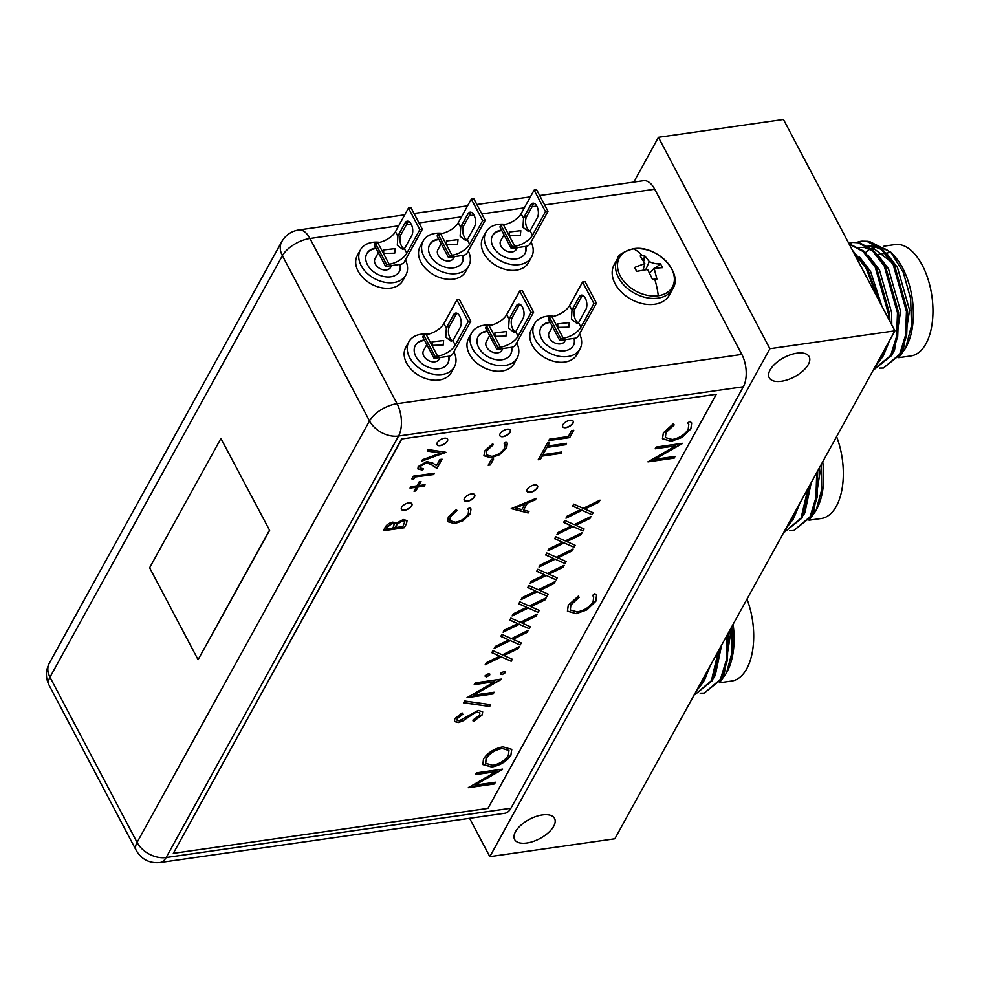 <?xml version="1.0" encoding="UTF-8"?>
<svg xmlns="http://www.w3.org/2000/svg" width="982" height="982" viewBox="0 0 982 982"><rect width="100%" height="100%" fill="white"/><g stroke="black" fill="none" stroke-linecap="round" stroke-linejoin="round"><path stroke-width="1.47" d="M526.843 843.022A22.574 10.937 152.2 0 0 548.152 832.883A22.574 10.937 152.2 0 0 554.56 818.46A22.574 10.937 152.2 0 0 542.334 814.95A22.574 10.937 152.2 0 0 521.037 825.101A22.574 10.937 152.2 0 0 514.629 839.512A22.574 10.937 152.2 0 0 526.843 843.022M781.463 381.262A22.574 10.937 152.2 0 0 802.76 371.11A22.574 10.937 152.2 0 0 809.168 356.699A22.574 10.937 152.2 0 0 796.942 353.189A22.574 10.937 152.2 0 0 775.645 363.328A22.574 10.937 152.2 0 0 769.237 377.751A22.574 10.937 152.2 0 0 781.463 381.262M633.758 182.1L658.443 137.32L769.888 348.708L489.822 856.66L469.592 818.301M658.443 137.32L783.464 119.46L894.909 330.848L769.888 348.708M489.822 856.66L614.842 838.788L894.909 330.848M565.927 427.673A5.941 2.885 152.2 0 0 571.524 425.01A5.941 2.885 152.2 0 0 573.206 421.204A5.941 2.885 152.2 0 0 569.99 420.284A5.941 2.885 152.2 0 0 564.392 422.96A5.941 2.885 152.2 0 0 562.698 426.753A5.941 2.885 152.2 0 0 565.927 427.673M562.649 426.63A5.941 2.885 152.2 0 0 565.804 427.44A5.941 2.885 152.2 0 0 571.315 424.85A5.941 2.885 152.2 0 0 573.144 421.094M440.267 445.632A5.941 2.885 152.2 0 0 445.877 442.956A5.941 2.885 152.2 0 0 447.559 439.163A5.941 2.885 152.2 0 0 444.343 438.242A5.941 2.885 152.2 0 0 438.745 440.906A5.941 2.885 152.2 0 0 437.051 444.699A5.941 2.885 152.2 0 0 440.267 445.632M437.002 444.588A5.941 2.885 152.2 0 0 440.145 445.398A5.941 2.885 152.2 0 0 445.656 442.808A5.941 2.885 152.2 0 0 447.497 439.052M467.444 501.299A5.941 2.885 152.2 0 0 473.054 498.623A5.941 2.885 152.2 0 0 474.736 494.83A5.941 2.885 152.2 0 0 471.52 493.909A5.941 2.885 152.2 0 0 465.922 496.573A5.941 2.885 152.2 0 0 464.228 500.378A5.941 2.885 152.2 0 0 467.444 501.299M464.179 500.255A5.941 2.885 152.2 0 0 467.334 501.065A5.941 2.885 152.2 0 0 472.845 498.475A5.941 2.885 152.2 0 0 474.674 494.719M404.621 510.272A5.941 2.885 152.2 0 0 410.231 507.608A5.941 2.885 152.2 0 0 411.912 503.815A5.941 2.885 152.2 0 0 408.696 502.882A5.941 2.885 152.2 0 0 403.099 505.558A5.941 2.885 152.2 0 0 401.405 509.351A5.941 2.885 152.2 0 0 404.621 510.272M401.356 509.228A5.941 2.885 152.2 0 0 404.498 510.039A5.941 2.885 152.2 0 0 410.01 507.461A5.941 2.885 152.2 0 0 411.851 503.692M530.28 492.326A5.941 2.885 152.2 0 0 535.877 489.65A5.941 2.885 152.2 0 0 537.571 485.857A5.941 2.885 152.2 0 0 534.343 484.936A5.941 2.885 152.2 0 0 528.746 487.6A5.941 2.885 152.2 0 0 527.052 491.393A5.941 2.885 152.2 0 0 530.28 492.326M527.003 491.282A5.941 2.885 152.2 0 0 530.157 492.092A5.941 2.885 152.2 0 0 535.669 489.502A5.941 2.885 152.2 0 0 537.498 485.746M503.091 436.646A5.941 2.885 152.2 0 0 508.701 433.983A5.941 2.885 152.2 0 0 510.382 430.19A5.941 2.885 152.2 0 0 507.166 429.257A5.941 2.885 152.2 0 0 501.569 431.933A5.941 2.885 152.2 0 0 499.875 435.726A5.941 2.885 152.2 0 0 503.091 436.646M499.826 435.603A5.941 2.885 152.2 0 0 502.98 436.425A5.941 2.885 152.2 0 0 508.492 433.835A5.941 2.885 152.2 0 0 510.321 430.079M415.902 490.914L414.023 491.184L416.196 487.232L410.022 488.115L410.783 486.741L416.957 485.857L419.142 481.904L421.02 481.634L418.848 485.587L425.022 484.703L424.261 486.078L418.087 486.962L415.902 490.914L414.171 490.914M414.772 477.252L413.582 479.425L411.888 478.909L413.385 476.184L434.326 473.189L433.565 474.576L414.662 477.031L413.582 479.425M426.102 462.915L420.284 466.376L420.075 467.923L423.426 468.745L422.665 470.132L417.89 468.942L418.172 466.622L426.753 461.552L432.878 463.111L436.536 465.603L439.911 459.49L442.06 459.183L436.941 468.451L431.135 464.523L425.979 462.682L420.284 466.376M445.865 452.272L421.659 461.184L422.481 459.686L440.697 453.107L427.256 451.045L428.078 449.547L445.865 452.272M528.156 512.96L511.241 508.651L536.209 498.365L535.374 499.863L527.408 503.091L523.566 510.075L528.979 511.45L528.156 512.96L511.327 508.48M574.053 547.281L564.159 542.911L548.005 550.779L549.11 548.791L562.588 542.224L554.658 538.713L555.763 536.724L565.264 540.922L582.068 532.735L580.976 534.724L566.823 541.61L575.145 545.292L574.053 547.281L564.159 542.911M583.026 531.004L573.132 526.634L556.978 534.503L558.083 532.502L571.573 525.935L563.631 522.436L564.736 520.435L574.237 524.634L591.054 516.458L589.949 518.447L575.808 525.333L584.118 529.016L583.026 531.004L573.132 526.634M591.999 514.728L582.117 510.345L565.963 518.214L567.056 516.225L580.546 509.658L572.616 506.147L573.709 504.159L583.21 508.357L600.027 500.169L598.922 502.17L584.781 509.057L593.103 512.739L591.999 514.728L582.117 510.345M493.59 459.024L490.325 464.94L488.177 465.247L491.442 459.33L493.59 459.024M573.733 430.3L569.707 437.604L548.766 440.587L549.527 439.212L568.32 436.524L571.585 430.607L573.733 430.3M565.792 444.699L546.999 447.387L545.145 450.75L542.997 451.057L547.465 442.956L549.613 442.649L547.76 446.012L566.553 443.324L565.792 444.699L546.999 447.387M561.004 453.389L542.211 456.078L540.358 459.429L538.21 459.736L542.678 451.646L544.826 451.339L542.972 454.691L561.765 452.002L561.004 453.389L542.211 456.078M490.963 457.759L483.979 455.758L484.642 451.033L492.719 443.692L493.308 444.723L486.741 450.812L486.262 454.801L491.859 456.36C497.69 455.132 501.9 452.407 504.515 448.185L504.993 444.257L504.048 443.189L505.963 441.802L507.301 443.14L506.663 447.866L499.507 454.74L490.963 457.759L483.917 455.648M401.663 439.236L173.323 853.346L487.956 808.395L716.295 394.273L401.54 439.003L173.323 853.346M406.536 523.59L404.24 527.764L383.299 530.746L384.956 527.751C386.294 524.928 388.933 523.05 392.849 522.117L396.323 523.259L403.307 519.527L407.039 520.62L406.536 523.59L404.24 527.764M454.629 523.652L447.645 521.651L448.308 516.925L456.385 509.584L456.986 510.615L450.407 516.704L449.94 520.693L455.525 522.252C461.356 521.012 465.566 518.287 468.181 514.077L468.672 510.149L467.727 509.081L469.629 507.694L470.979 509.032L470.329 513.758L463.173 520.632L454.629 523.652L447.583 521.54M511.082 754.962C506.97 761.234 500.55 765.273 491.847 767.052L482.849 764.573L483.488 759.049C487.612 752.691 494.069 748.628 502.87 746.848L511.782 749.401L510.971 754.728C506.847 761.013 500.427 765.039 491.724 766.819L491.847 767.052M576.176 613.676L567.449 611.185L568.271 605.268L578.373 596.086L579.122 597.375L570.898 604.998L570.309 609.982L577.306 611.921C584.585 610.387 589.851 606.986 593.116 601.708L593.717 596.798L592.539 595.46L594.932 593.729L596.614 595.399L595.804 601.315L586.855 609.908L576.176 613.676L567.387 611.062M671.234 441.274L662.506 438.77L663.341 432.866L673.443 423.684L674.18 424.973L665.968 432.583L665.379 437.579L672.363 439.519C679.642 437.972 684.92 434.572 688.173 429.306L688.787 424.384L687.609 423.046L690.002 421.315L691.672 422.997L690.874 428.901L681.913 437.493L671.234 441.274L662.445 438.659M654.54 459.33L675.088 456.397L674.143 458.128L647.96 461.859L675.776 445.84L655.178 448.786L656.123 447.068L682.306 443.324L654.54 459.33L682.085 443.717M478.209 710.391L482.665 711.79L482.26 714.871L473.312 721.537L472.882 720.101L479.572 715.252L479.879 712.932L477.215 712.122L474.269 713.178L462.878 720.911L458.299 722.556L454.482 721.512L454.813 718.677L462.068 712.92L462.817 714.258L457.391 718.493L457.121 720.223L459.146 720.837L478.209 710.391M489.674 706.475L463.565 702.793L464.572 700.976L490.669 704.659L489.674 706.475L463.676 702.596M473.582 695.146L494.142 692.212L493.185 693.93L467.015 697.674L494.818 681.655L474.22 684.601L475.178 682.871L501.348 679.127L473.582 695.146L501.127 679.519M489.748 674.008L489.711 675.002L486.655 676.917L485.353 675.628L488.422 673.713L489.711 675.002L489.822 674.118M485.243 676.5L485.353 675.628M505.19 671.798L505.153 672.793L502.084 674.708L500.795 673.419L503.852 671.504L505.153 672.793L505.251 671.909M500.685 674.303L500.795 673.419M511.205 661.254L501.323 656.872L485.169 664.74L486.262 662.752L499.752 656.185L491.822 652.674L492.927 650.685L502.428 654.884L519.232 646.696L518.14 648.685L503.987 655.571L512.309 659.253L511.205 661.254L501.323 656.872M520.19 644.965L510.296 640.595L494.142 648.464L495.247 646.475L508.725 639.896L500.795 636.397L501.9 634.397L511.401 638.607L528.206 630.419L527.113 632.408L512.972 639.294L521.282 642.977L520.19 644.965L510.296 640.595M529.163 628.689L519.282 624.319L503.128 632.187L504.22 630.186L517.71 623.619L509.781 620.108L510.873 618.12L520.374 622.318L537.191 614.131L536.086 616.131L521.945 623.018L530.268 626.7L529.163 628.689L519.282 624.319M538.136 612.412L528.255 608.03L512.101 615.898L513.193 613.91L526.683 607.342L518.754 603.832L519.846 601.843L529.347 606.041L546.164 597.854L545.071 599.842L530.918 606.741L539.241 610.411L538.136 612.412L528.255 608.03M547.121 596.123L537.228 591.753L521.074 599.621L522.178 597.633L535.656 591.066L527.727 587.555L528.832 585.567L538.332 589.765L555.137 581.577L554.044 583.566L539.891 590.452L548.214 594.135L547.121 596.123L537.228 591.753M556.094 579.846L546.213 575.477L530.059 583.345L531.152 581.344L544.642 574.777L536.712 571.279L537.805 569.278L547.305 573.476L564.122 565.288L563.017 567.289L548.877 574.175L557.187 577.858L556.094 579.846L546.213 575.477M565.067 563.57L555.186 559.188L539.032 567.056L540.125 565.067L553.615 558.5L545.685 554.99L546.778 553.001L556.278 557.199L573.095 549.012L572.003 551L557.85 557.899L566.172 561.569L565.067 563.57L555.186 559.188M474.883 785.158L495.431 782.224L494.486 783.943L468.304 787.687L496.119 771.668L475.521 774.614L476.466 772.883L502.649 769.152L474.883 785.158L502.428 769.544M269.62 530.366L220.913 438.488L149.62 567.78L198.082 659.695L269.62 530.366L220.913 438.488M510.922 808.26L166.142 857.532A23.163 12.017 81.9 0 1 159.968 862.54L504.748 813.28A23.163 12.017 -98.1 0 0 510.922 808.26L743.337 386.761A23.163 12.017 -98.1 0 0 741.827 354.428L654.724 189.231A23.163 12.017 -98.1 0 0 643.505 180.713L539.683 195.541M716.295 394.273L401.54 439.003M198.082 659.695L269.375 530.39M493.197 444.49L486.741 450.812M486.618 450.578L486.213 454.691M504.932 444.134L504.134 443.127M507.24 443.029L506.663 447.866M506.54 447.645L499.507 454.74M499.384 454.506L490.84 457.526M542.089 455.844L540.358 459.429M540.235 459.195L538.357 459.466M544.556 451.376L542.972 454.691M561.495 452.039L560.882 453.156M546.876 447.154L545.145 450.75M545.022 450.517L543.144 450.787M549.343 442.698L547.76 446.012M566.283 443.361L565.669 444.478M573.463 430.337L569.707 437.604M569.585 437.371L548.913 440.329M493.32 459.06L490.325 464.94M490.202 464.707L488.324 464.977M581.995 510.124L566.172 517.821M572.69 506.012L580.546 509.658M599.683 500.341L598.922 502.17M598.811 501.937L584.781 509.057M592.895 512.641L591.876 514.494M573.022 526.401L557.199 534.11M563.717 522.289L571.573 525.935M590.71 516.618L589.949 518.447M589.826 518.214L575.808 525.333M583.922 528.93L582.903 530.771M564.036 542.678L548.226 550.386M554.744 538.566L562.588 542.224M581.737 532.895L580.976 534.724M580.853 534.49L566.823 541.61M574.949 545.206L573.93 547.06M404.118 527.53L383.446 530.489M406.965 520.497L406.413 523.369M404.719 521.503L402.424 520.681L397.293 523.737L394.948 527.567L402.853 526.683L404.78 521.614L402.546 520.914L397.415 523.971L395.071 527.8M394.212 524.02L392.002 523.259L387.129 526.953L386.086 528.832L392.923 528.107L394.273 524.13L392.125 523.492L387.252 527.187L386.208 529.065M456.863 510.382L450.407 516.704M450.284 516.471L449.879 520.583M468.598 510.026L467.8 509.02M470.918 508.909L470.329 513.758M470.206 513.525L463.173 520.632M463.05 520.399L454.506 523.418M535.89 498.488L535.374 499.863M535.251 499.629L527.408 503.091M527.285 502.87L523.566 510.075M528.77 511.401L528.034 512.739M524.867 504.134L515.243 507.755L521.823 509.633L524.867 504.134L515.366 507.989M421.843 460.84L445.754 452.469M427.366 450.848L440.697 453.107M420.161 466.155L420.014 467.813M423.168 468.77L422.665 470.132M422.542 469.899L417.829 468.819M441.79 459.22L436.941 468.451M436.818 468.23L431.012 464.29L425.979 462.682M413.459 479.204L411.974 478.75M434.069 473.226L433.565 474.576M433.455 474.343L414.662 477.031M410.169 487.845L416.196 487.232M420.75 481.671L418.848 485.587M424.752 484.74L424.261 486.078M424.138 485.857L418.087 486.962M417.964 486.741L415.779 490.681M491.724 766.819L482.788 764.45M511.72 749.278L510.971 754.728M508.897 750.408L501.802 748.345C494.683 749.843 489.453 753.182 486.09 758.349L485.648 763.21M501.925 748.579C494.805 750.076 489.576 753.415 486.213 758.583L485.709 763.333L492.792 765.334C499.863 763.836 505.055 760.522 508.369 755.416L508.958 750.518L501.802 748.345M578.999 597.154L570.898 604.998M570.775 604.765L570.247 609.871M593.656 596.675L592.625 595.399M596.54 595.288L595.804 601.315M595.681 601.082L586.855 609.908M586.733 609.675L576.053 613.443M674.057 424.74L665.968 432.583M665.845 432.35L665.317 437.456M688.726 424.273L687.682 422.997M691.61 422.874L690.874 428.901M690.751 428.68L681.913 437.493M681.79 437.26L671.111 441.041M674.83 456.434L674.143 458.128M674.02 457.894L648.108 461.589M655.325 448.516L675.776 445.84M482.604 711.68L482.26 714.871M482.137 714.638L473.189 721.316M479.817 712.809L477.215 712.122M477.092 711.889L474.269 713.178M474.146 712.944L462.878 720.911M462.755 720.678L458.299 722.556M458.189 722.322L454.421 721.389M462.694 714.024L457.391 718.493M457.268 718.259L457.072 720.101M490.448 704.622L489.552 706.254M493.872 692.249L493.185 693.93M493.062 693.697L467.162 697.404M474.367 684.331L494.818 681.655M489.588 674.769L486.655 676.917M486.532 676.684L485.231 675.395M505.03 672.56L502.084 674.708M501.962 674.474L500.673 673.186M501.201 656.639L485.39 664.348M491.896 652.539L499.752 656.185M518.901 646.856L518.14 648.685M518.017 648.464L503.987 655.571M512.113 659.168L511.094 661.021M510.174 640.362L494.363 648.071M500.881 636.25L508.725 639.896M527.874 630.579L527.113 632.408M526.99 632.175L512.972 639.294M521.086 642.891L520.067 644.744M519.159 624.086L503.336 631.782M509.854 619.973L517.71 623.619M536.847 614.302L536.086 616.131M535.963 615.898L521.945 623.018M530.059 626.602L529.04 628.455M528.132 607.809L512.322 615.505M518.827 603.697L526.683 607.342M545.82 598.013L545.071 599.842M544.949 599.621L530.918 606.741M539.044 610.325L538.013 612.179M537.105 591.52L521.295 599.229M527.813 587.408L535.656 591.066M554.805 581.737L554.044 583.566M553.922 583.333L539.891 590.452M548.017 594.049L546.999 595.902M546.09 575.243L530.268 582.952M536.786 571.131L544.642 574.777M563.778 565.46L563.017 567.289M562.895 567.056L548.877 574.175M556.99 577.772L555.972 579.613M555.063 558.967L539.253 566.663M545.759 554.855L553.615 558.5M572.752 549.183L572.003 551M571.88 550.779L557.85 557.899M565.976 561.483L564.945 563.337M495.173 782.261L494.486 783.943M494.363 783.722L468.451 787.417M475.669 774.344L496.119 771.668M383.717 253.442L383.606 249.944L395.169 248.63L394.703 253.196L383.717 253.442M405.431 259.911A25.986 18.29 -151.1 0 1 405.897 275.009A25.986 18.29 -151.1 0 1 384.109 282.153A25.986 18.29 -151.1 0 1 361.155 265.606A25.986 18.29 -151.1 0 1 360.394 249.919A25.986 18.29 -151.1 0 1 379.69 242.345M405.897 275.009L402.853 280.557A25.986 18.29 -151.1 0 1 381.053 287.701A25.986 18.29 -151.1 0 1 358.099 271.142A25.986 18.29 -151.1 0 1 357.338 255.455L360.394 249.919M376.18 248.556A18.56 13.073 28.9 0 0 366.74 253.786M400.349 264.354A18.56 13.073 -151.1 0 1 399.404 271.425A18.56 13.073 -151.1 0 1 383.839 276.531A18.56 13.073 -151.1 0 1 367.44 264.71A18.56 13.073 -151.1 0 1 366.887 253.503A18.56 13.073 -151.1 0 1 375.91 248.053M378.352 252.693L375.038 258.72A8.912 6.273 28.9 0 0 375.308 264.097A8.912 6.273 28.9 0 0 383.176 269.768A8.912 6.273 28.9 0 0 390.64 267.325L391.585 265.606M406.806 253.221A14.853 7.193 -27.8 0 1 389.142 264.256L386.638 264.612L375.271 243.07L374.252 244.923L385.619 266.466L400.693 264.305A2.971 1.436 -27.8 0 0 404.228 262.096L422.334 229.248L419.83 229.604L406.806 253.221L404.363 248.593A8.163 4.235 -98.1 0 0 405.112 247.587L411.728 235.582A8.163 4.235 -98.1 0 0 412.059 226.29A8.163 4.235 -98.1 0 0 407.248 221.171A8.163 4.235 -98.1 0 0 405.063 222.939L398.447 234.944A8.163 4.235 -98.1 0 0 397.882 236.306L397.305 245.255L402.718 249.379L404.363 248.593M389.142 264.256L377.788 242.714A14.853 7.193 152.2 0 0 395.451 231.678L408.463 208.061L410.979 207.705L422.334 229.248M408.549 221.367A8.163 4.235 81.9 0 0 407.579 222.583L400.963 234.588A8.163 4.235 -98.1 0 0 400.312 242.701A8.163 4.235 -98.1 0 0 404.13 248.802M377.788 242.714L375.271 243.07M386.638 264.612L385.619 266.466M399.244 271.695A18.56 13.073 28.9 0 0 399.932 264.416M408.463 208.061L419.83 229.604M633.562 248.888A30.295 21.322 28.9 0 0 620.293 275.979A30.295 21.322 28.9 0 0 658.284 295.754A30.295 21.322 28.9 0 0 671.553 268.663A30.295 21.322 28.9 0 0 633.562 248.888A50.585 26.256 -98.1 0 1 642.302 255.676L644.438 255.443L649.262 261.556C653.14 263.471 656.872 264.219 660.456 263.777L662.506 267.669L654.122 268.246L656.909 279.097L652.649 279.698L647.604 269.461L636.631 271.363L634.581 267.472L644.806 263.544L640.178 256.044L642.302 255.676M617.543 258.597L614.167 264.71A31.485 22.156 28.9 0 0 621.667 292.39A31.485 22.156 28.9 0 0 654.577 304.273A31.485 22.156 28.9 0 0 669.307 295.116L672.67 289.003C683.828 272.726 655.951 244.199 633.059 248.802C622.981 251.981 617.813 255.246 617.543 258.597A31.485 22.156 28.9 0 0 625.043 286.278A31.485 22.156 28.9 0 0 657.952 298.16A31.485 22.156 28.9 0 0 672.67 289.003M636.766 271.327L634.581 267.472M656.909 279.097L652.527 279.354M644.438 255.443L643.811 261.04M655.89 267.718L660.456 263.777M649.262 261.556L646.033 269.093M821.431 464.13L821.713 489.674L816.054 510.566L809.058 520.227L821.32 518.484A56.244 29.19 -98.1 0 0 836.308 506.319A56.244 29.19 -98.1 0 0 836.603 436.597M816.729 472.649L815.932 497.776L810.052 516.79L793.775 530.575L811.169 516.63L817.049 497.616L817.711 470.869M793.775 530.575L789.774 530.648M808.026 488.435L801.067 518.079L784.802 531.863L802.196 517.919L809.217 486.274M784.802 531.863L784.029 531.949M785.674 528.979L793.223 519.196L797.654 507.24M795.408 511.315L792.093 519.355L786.68 527.138M822.707 461.798A56.244 29.19 81.9 0 1 817.638 507.338L816.054 510.566M812.409 514.065L813.869 511.475L819.958 472.6L819.491 467.628M803.436 515.341L804.896 512.751L811.242 482.592M794.45 516.618L799.949 503.079M890.527 252.435A49.112 25.495 -98.1 0 0 890.146 252.497L886.39 253.098M870.003 241.744L890.919 252.276L903.305 272.395L910.645 298.675L911.48 325.791L905.674 348.021L898.677 357.681L910.94 355.938A56.244 29.19 -98.1 0 0 925.928 343.774A56.244 29.19 -98.1 0 0 928.223 279.784A56.244 29.19 -98.1 0 0 895.032 244.592L884.033 246.163M883.395 368.041L900.789 354.097L906.681 335.071L907.577 311.392L894.369 264.649L882.094 248.728L868.235 241.339L861.84 241.179L867.118 241.498L880.964 248.888L893.252 264.809L906.46 311.552L905.551 335.23L899.672 354.257L883.395 368.041L879.393 368.103M874.422 369.318L891.816 355.374L897.695 336.36L898.604 312.669L885.396 265.926L873.108 250.005L859.262 242.615L852.867 242.456L858.133 242.775L871.991 250.177L884.266 266.085L897.487 312.828L896.578 336.519L890.699 355.533L873.649 369.416M875.293 366.433L882.843 356.65L887.274 344.694M885.028 348.77L881.726 356.81L876.3 364.604M861.275 241.265L857.421 242.358M856.844 242.309L860.711 241.339M852.302 242.542L848.853 243.487M848.755 243.29L851.738 242.615M889.901 321.347L889.631 313.958L876.423 267.214L864.135 251.294L848.964 243.696M849.16 244.064L863.018 251.453L875.293 267.374L888.514 314.117L888.747 319.15M878.632 299.964L867.45 268.491L852.499 250.385M853.468 252.227L866.32 268.651L876.681 296.269M902.041 351.482A52.967 27.496 -98.1 0 0 902.053 351.482L903.501 348.929L909.577 310.054L897.45 267.497L886.611 253.368M865.559 252.62A56.244 29.19 81.9 0 1 868.579 250.103M871.39 248.556A56.244 29.19 81.9 0 1 874.643 247.525M877 247.255A56.244 29.19 81.9 0 1 879.086 247.304M880.707 247.55A56.244 29.19 81.9 0 1 892.81 254.461M890.919 252.264L894.614 256.327A56.244 29.19 81.9 0 1 907.258 344.792L905.674 348.021M891.914 262.489L871.304 246.605L868.211 246.286M866.873 246.31L865.449 246.457M881.824 249.674L873.55 246.286L867.916 246.101M893.055 352.796L894.528 350.206L900.604 311.331L888.477 268.773L877.638 254.645M872.851 250.962L864.577 247.562L858.943 247.39M884.082 354.085L889.569 340.533M891.791 324.919L891.631 312.62L879.504 270.062L868.665 255.934M881.811 306.003L870.518 271.339L859.692 257.21M731.799 626.663L732.093 652.22L726.434 673.112L719.438 682.772L731.7 681.029A56.244 29.19 -98.1 0 0 746.688 668.865A56.244 29.19 -98.1 0 0 746.983 599.13M727.11 635.182L726.299 660.321L720.42 679.335L704.155 693.12L721.549 679.176L727.429 660.162L728.092 633.415M704.155 693.12L700.154 693.194M718.394 650.98L711.447 680.624L695.17 694.409L712.564 680.452L719.597 648.807M695.17 694.409L694.409 694.495M696.042 691.512L703.591 681.741L708.034 669.785M705.776 673.861L702.474 681.901L697.06 689.683M733.088 624.343A56.244 29.19 81.9 0 1 728.006 669.884L726.434 673.112M722.777 676.598L724.25 674.008L730.338 635.133L729.872 630.174M713.804 677.887L715.277 675.297L721.623 645.137M704.831 679.163L710.33 665.624M446.54 244.469L446.429 240.971L458.005 239.645L457.526 244.223L446.54 244.469M468.254 250.926A25.986 18.29 -151.1 0 1 468.733 266.036A25.986 18.29 -151.1 0 1 446.933 273.18A25.986 18.29 -151.1 0 1 423.978 256.633A25.986 18.29 -151.1 0 1 423.217 240.934A25.986 18.29 -151.1 0 1 442.514 233.372M468.733 266.036L465.677 271.572A25.986 18.29 -151.1 0 1 443.876 278.716A25.986 18.29 -151.1 0 1 420.922 262.169A25.986 18.29 -151.1 0 1 420.161 246.482L423.217 240.934M439.003 239.571A18.56 13.073 28.9 0 0 429.576 244.8M463.173 255.381A18.56 13.073 -151.1 0 1 462.227 262.452A18.56 13.073 -151.1 0 1 446.663 267.558A18.56 13.073 -151.1 0 1 430.263 255.725A18.56 13.073 -151.1 0 1 429.723 244.518A18.56 13.073 -151.1 0 1 438.733 239.08M441.188 243.72L437.862 249.735A8.912 6.273 28.9 0 0 438.132 255.124A8.912 6.273 28.9 0 0 446 260.795A8.912 6.273 28.9 0 0 453.463 258.34L454.408 256.633M469.629 244.248A14.853 7.193 -27.8 0 1 451.966 255.283L449.461 255.639L438.107 234.097L437.088 235.938L448.443 257.48L463.516 255.332A2.971 1.436 -27.8 0 0 467.051 253.123L485.157 220.275L482.653 220.631L469.629 244.248L467.187 239.62A8.163 4.235 -98.1 0 0 467.935 238.614L474.552 226.596A8.163 4.235 -98.1 0 0 474.883 217.304A8.163 4.235 -98.1 0 0 470.071 212.198A8.163 4.235 -98.1 0 0 467.898 213.966L461.27 225.97A8.163 4.235 -98.1 0 0 460.705 227.333L460.128 236.281L465.542 240.406L467.187 239.62M451.966 255.283L440.611 233.741A14.853 7.193 152.2 0 0 458.275 222.705L471.299 199.088L473.803 198.732L485.157 220.275M471.385 212.394A8.163 4.235 81.9 0 0 470.403 213.61L463.786 225.615A8.163 4.235 -98.1 0 0 463.136 233.728A8.163 4.235 -98.1 0 0 466.966 239.817M440.611 233.741L438.107 234.097M449.461 255.639L448.443 257.48M462.068 262.722A18.56 13.073 28.9 0 0 462.768 255.443M471.299 199.088L482.653 220.631M509.376 235.496L509.253 231.998L520.828 230.672L520.35 235.25L509.376 235.496M531.078 241.953A25.986 18.29 -151.1 0 1 531.557 257.063A25.986 18.29 -151.1 0 1 509.756 264.207A25.986 18.29 -151.1 0 1 486.814 247.648A25.986 18.29 -151.1 0 1 486.041 231.961A25.986 18.29 -151.1 0 1 505.337 224.399M531.557 257.063L528.5 262.599A25.986 18.29 -151.1 0 1 506.7 269.743A25.986 18.29 -151.1 0 1 483.758 253.196A25.986 18.29 -151.1 0 1 482.984 237.509L486.041 231.961M501.827 230.598A18.56 13.073 28.9 0 0 492.399 235.827M525.996 246.396A18.56 13.073 -151.1 0 1 525.051 253.466A18.56 13.073 -151.1 0 1 509.486 258.573A18.56 13.073 -151.1 0 1 493.087 246.752A18.56 13.073 -151.1 0 1 492.547 235.545A18.56 13.073 -151.1 0 1 501.557 230.107M504.012 234.747L500.685 240.762A8.912 6.273 28.9 0 0 500.955 246.138A8.912 6.273 28.9 0 0 508.823 251.822A8.912 6.273 28.9 0 0 516.299 249.367L517.232 247.648M532.453 235.275A14.853 7.193 -27.8 0 1 514.801 246.298L512.285 246.666L500.93 225.124L499.912 226.965L511.266 248.507L526.34 246.347A2.971 1.436 -27.8 0 0 529.875 244.15L547.993 211.302L545.476 211.658L532.453 235.275L530.01 230.647A8.163 4.235 -98.1 0 0 530.759 229.628L537.375 217.623A8.163 4.235 -98.1 0 0 537.719 208.331A8.163 4.235 -98.1 0 0 532.895 203.225A8.163 4.235 -98.1 0 0 530.722 204.993L524.093 216.997A8.163 4.235 -98.1 0 0 523.541 218.36L522.952 227.308L528.365 231.433L530.01 230.647M514.801 246.298L503.435 224.755A14.853 7.193 152.2 0 0 521.098 213.732L534.122 190.115L536.626 189.759L547.993 211.302M534.208 203.409A8.163 4.235 81.9 0 0 533.226 204.624L526.61 216.641A8.163 4.235 -98.1 0 0 525.959 224.743A8.163 4.235 -98.1 0 0 529.789 230.844M503.435 224.755L500.93 225.124M512.285 246.666L511.266 248.507M524.891 253.749A18.56 13.073 28.9 0 0 525.591 246.457M534.122 190.115L545.476 211.658M432.178 345.357L432.055 341.859L443.631 340.533L443.152 345.099L432.178 345.357M453.893 351.814A25.986 18.29 -151.1 0 1 454.359 366.912A25.986 18.29 -151.1 0 1 432.571 374.056A25.986 18.29 -151.1 0 1 409.617 357.509A25.986 18.29 -151.1 0 1 408.843 341.822A25.986 18.29 -151.1 0 1 428.152 334.261M454.359 366.912L451.303 372.46A25.986 18.29 -151.1 0 1 429.515 379.604A25.986 18.29 -151.1 0 1 406.56 363.058A25.986 18.29 -151.1 0 1 405.799 347.358L408.843 341.822M424.629 340.459A18.56 13.073 28.9 0 0 415.202 345.689M448.811 356.257A18.56 13.073 -151.1 0 1 447.853 363.328A18.56 13.073 -151.1 0 1 432.289 368.434A18.56 13.073 -151.1 0 1 415.902 356.613A18.56 13.073 -151.1 0 1 415.349 345.406A18.56 13.073 -151.1 0 1 424.371 339.968M426.814 344.608L423.5 350.623A8.912 6.273 28.9 0 0 423.758 356A8.912 6.273 28.9 0 0 431.626 361.671A8.912 6.273 28.9 0 0 439.101 359.228L440.046 357.509M455.255 345.136A14.853 7.193 -27.8 0 1 437.604 356.159L435.087 356.515L423.733 334.985L422.714 336.826L434.069 358.369L449.155 356.208A2.971 1.436 -27.8 0 0 452.677 354.011L470.795 321.151L468.279 321.519L455.255 345.136L452.825 340.508A8.163 4.235 -98.1 0 0 453.574 339.49L460.19 327.485A8.163 4.235 -98.1 0 0 460.521 318.193A8.163 4.235 -98.1 0 0 455.697 313.086A8.163 4.235 -98.1 0 0 453.524 314.854L446.908 326.859A8.163 4.235 -98.1 0 0 446.344 328.221L445.754 337.17L451.18 341.282L452.825 340.508M437.604 356.159L426.249 334.617A14.853 7.193 152.2 0 0 443.901 323.594L456.925 299.976L459.441 299.62L470.795 321.151M457.011 313.27A8.163 4.235 81.9 0 0 456.041 314.486L449.425 326.49A8.163 4.235 -98.1 0 0 448.774 334.604A8.163 4.235 -98.1 0 0 452.592 340.705M426.249 334.617L423.733 334.985M435.087 356.515L434.069 358.369M447.706 363.61A18.56 13.073 28.9 0 0 448.393 356.319M456.925 299.976L468.279 321.519M495.002 336.372L494.891 332.886L506.454 331.56L505.976 336.126L495.002 336.372M516.716 342.841A25.986 18.29 -151.1 0 1 517.183 357.939A25.986 18.29 -151.1 0 1 495.394 365.083A25.986 18.29 -151.1 0 1 472.44 348.536A25.986 18.29 -151.1 0 1 471.679 332.849A25.986 18.29 -151.1 0 1 490.975 325.275M517.183 357.939L514.126 363.487A25.986 18.29 -151.1 0 1 492.338 370.631A25.986 18.29 -151.1 0 1 469.384 354.072A25.986 18.29 -151.1 0 1 468.623 338.385L471.679 332.849M487.453 331.486A18.56 13.073 28.9 0 0 478.025 336.716M511.634 347.284A18.56 13.073 -151.1 0 1 510.689 354.355A18.56 13.073 -151.1 0 1 495.112 359.461A18.56 13.073 -151.1 0 1 478.725 347.64A18.56 13.073 -151.1 0 1 478.173 336.433A18.56 13.073 -151.1 0 1 487.195 330.983M489.637 335.623L486.323 341.65A8.912 6.273 28.9 0 0 486.581 347.027A8.912 6.273 28.9 0 0 494.449 352.698A8.912 6.273 28.9 0 0 501.925 350.255L502.87 348.536M518.091 336.151A14.853 7.193 -27.8 0 1 500.427 347.186L497.911 347.542L486.556 325.999L485.538 327.853L496.892 349.396L511.978 347.235A2.971 1.436 -27.8 0 0 515.501 345.026L533.619 312.178L531.102 312.534L518.091 336.151L515.648 331.523A8.163 4.235 -98.1 0 0 516.397 330.517L523.013 318.512A8.163 4.235 -98.1 0 0 523.345 309.22A8.163 4.235 -98.1 0 0 518.533 304.101A8.163 4.235 -98.1 0 0 516.348 305.868L509.732 317.873A8.163 4.235 -98.1 0 0 509.167 319.236L508.59 328.184L514.003 332.309L515.648 331.523M500.427 347.186L489.073 325.643A14.853 7.193 152.2 0 0 506.724 314.608L519.748 291.003L522.264 290.635L533.619 312.178M519.834 304.297A8.163 4.235 81.9 0 0 518.864 305.512L512.248 317.517A8.163 4.235 -98.1 0 0 511.597 325.631A8.163 4.235 -98.1 0 0 515.415 331.732M489.073 325.643L486.556 325.999M497.911 347.542L496.892 349.396M510.53 354.625A18.56 13.073 28.9 0 0 511.217 347.346M519.748 291.003L531.102 312.534M557.825 327.399L557.715 323.9L569.278 322.587L568.811 327.153L557.825 327.399M579.54 333.855A25.986 18.29 -151.1 0 1 580.006 348.966A25.986 18.29 -151.1 0 1 558.218 356.11A25.986 18.29 -151.1 0 1 535.264 339.563A25.986 18.29 -151.1 0 1 534.503 323.864A25.986 18.29 -151.1 0 1 553.799 316.302M580.006 348.966L576.95 354.502A25.986 18.29 -151.1 0 1 555.161 361.646A25.986 18.29 -151.1 0 1 532.207 345.099A25.986 18.29 -151.1 0 1 531.446 329.412L534.503 323.864M550.276 322.501A18.56 13.073 28.9 0 0 540.849 327.73M574.458 338.311A18.56 13.073 -151.1 0 1 573.513 345.382A18.56 13.073 -151.1 0 1 557.948 350.488A18.56 13.073 -151.1 0 1 541.548 338.655A18.56 13.073 -151.1 0 1 540.996 327.46A18.56 13.073 -151.1 0 1 550.018 322.01M552.461 326.65L549.147 332.665A8.912 6.273 28.9 0 0 549.404 338.053A8.912 6.273 28.9 0 0 557.273 343.725A8.912 6.273 28.9 0 0 564.748 341.27L565.693 339.563M580.914 327.178A14.853 7.193 -27.8 0 1 563.251 338.213L560.747 338.569L549.38 317.026L548.361 318.868L559.728 340.41L574.801 338.262A2.971 1.436 -27.8 0 0 578.337 336.053L596.442 303.205L593.938 303.561L580.914 327.178L578.472 322.55A8.163 4.235 -98.1 0 0 579.22 321.544L585.837 309.539A8.163 4.235 -98.1 0 0 586.168 300.247A8.163 4.235 -98.1 0 0 581.356 295.128A8.163 4.235 -98.1 0 0 579.171 296.895L572.555 308.9A8.163 4.235 -98.1 0 0 571.99 310.263L571.414 319.211L576.827 323.336L578.472 322.55M563.251 338.213L551.896 316.67A14.853 7.193 152.2 0 0 569.548 305.635L582.572 282.018L585.088 281.662L596.442 303.205M582.657 295.324A8.163 4.235 81.9 0 0 581.688 296.539L575.071 308.544A8.163 4.235 -98.1 0 0 574.421 316.658A8.163 4.235 -98.1 0 0 578.238 322.759M551.896 316.67L549.38 317.026M560.747 338.569L559.728 340.41M573.353 345.652A18.56 13.073 28.9 0 0 574.04 338.373M582.572 282.018L593.938 303.561M49.1 685.203A23.163 11.232 -27.8 0 1 49.984 677.199L137.087 842.409A23.163 11.232 152.2 0 0 136.203 850.412L49.1 685.203C45.479 677.924 45.553 670.596 49.309 663.218A23.163 16.313 28.9 0 0 49.984 677.199L282.399 255.701A23.163 16.313 -151.1 0 1 281.724 241.719C285.602 235.103 291.273 231.187 298.724 229.972A23.163 12.017 81.9 0 1 309.944 238.491L398.68 225.811M741.827 354.428L397.047 403.7A23.163 11.232 -27.8 0 0 369.502 420.91A23.163 16.313 28.9 0 0 398.557 436.02L166.142 857.532A23.163 16.313 28.9 0 1 137.087 842.409L369.502 420.91L282.399 255.701A23.163 11.232 -27.8 0 1 309.944 238.491L397.047 403.7A23.163 12.017 81.9 0 1 398.557 436.02L743.337 386.761M406.413 224.706L411.127 224.043M418.995 222.914L461.503 216.838M469.236 215.733L473.95 215.058M481.818 213.941L524.327 207.865M532.06 206.76L536.773 206.085M544.642 204.956L654.724 189.231M397.882 236.306L395.451 231.678M400.963 234.588L398.447 234.944M407.579 222.583L405.063 222.939M658.284 295.754A50.585 26.256 -98.1 0 0 654.81 279.404M460.705 227.333L458.275 222.705M463.786 225.615L461.27 225.97M470.403 213.61L467.898 213.966M523.541 218.36L521.098 213.732M526.61 216.641L524.093 216.997M533.226 204.624L530.722 204.993M446.344 328.221L443.901 323.594M449.425 326.49L446.908 326.859M456.041 314.486L453.524 314.854M509.167 319.236L506.724 314.608M512.248 317.517L509.732 317.873M518.864 305.512L516.348 305.868M571.99 310.263L569.548 305.635M575.071 308.544L572.555 308.9M581.688 296.539L579.171 296.895M298.724 229.972L404.744 214.825M414.036 213.499L467.567 205.839M476.859 204.514L530.39 196.866M49.309 663.218L281.724 241.719M159.968 862.54C149.473 863.485 141.543 859.446 136.203 850.412M644.806 263.544L643.235 269.645M654.122 268.246L649.937 272.701M877.54 254.534L884.131 253.466"/></g></svg>
